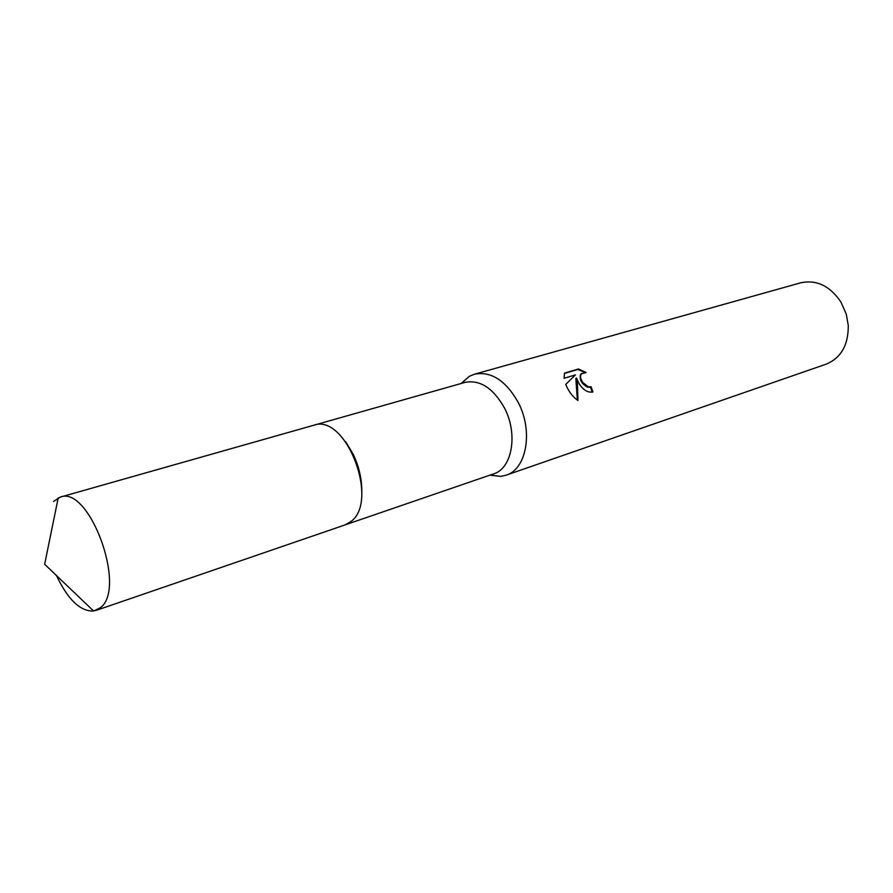<?xml version="1.0" encoding="UTF-8"?>
<svg xmlns="http://www.w3.org/2000/svg" width="893" height="893" viewBox="0 0 893 893"><rect width="100%" height="100%" fill="white"/><g stroke="black" fill="none" stroke-linecap="round" stroke-linejoin="round"><path stroke-width="1.34" d="M361.788 493.036C362.078 479.909 359.209 466.961 353.17 454.18L345.725 441.823M345.412 524.771L493.617 473.87C512.18 468.557 518.264 433.931 504.445 407.934C493.17 388.02 480.01 379.514 464.974 382.405L314.202 425.135M489.822 475.165L500.649 476.382L506.041 475.199C526.624 469.26 533.467 431.006 518.152 402.319C505.684 380.396 491.094 371.03 474.406 374.223L469.305 376.321L461.112 383.499M579.144 383.733L576.443 377.951L577.481 384.236L577.95 400.477C573.607 397.552 569.98 393.188 567.066 387.406L565.727 384.425L575.405 374.904L564.052 378.286L564.555 373.084L578.463 368.976L586.143 372.515L581.22 373.91C579.948 376.243 580.495 379.134 582.872 382.595L588.186 386.736L591.054 386.769L592.941 391.971C587.918 392.887 583.319 390.141 579.144 383.733M506.041 475.199L826.137 364.165C841.117 357.892 848.484 344.955 848.261 325.342L846.274 314.146L840.972 302.091C829.977 285.86 816.537 279.431 800.664 282.824L474.406 374.223M592.226 392.161L590.44 387.227L587.572 387.194C581.51 383.8 579.189 379.525 580.606 374.379L581.633 373.441M590.44 387.227L591.054 386.769M584.591 372.359L577.838 369.468L564.421 373.43M577.838 369.468L578.463 368.976M577.358 400.097L575.829 378.409L576.443 377.951M56.482 575.561C67.89 599.638 80.281 611.471 93.665 611.058L100.619 607.564C127.007 587.717 89.177 484.91 60.233 497.122L53.558 501.453M95.752 610.522L344.81 524.995L350.302 521.97C380.239 502.201 346.004 412.666 313.577 425.302L60.233 497.122M461.447 383.398L469.305 376.321M581.22 373.91L580.606 374.379M490.157 475.054L500.649 476.382M93.665 611.058L44.65 564.264L58.212 497.881"/></g></svg>
